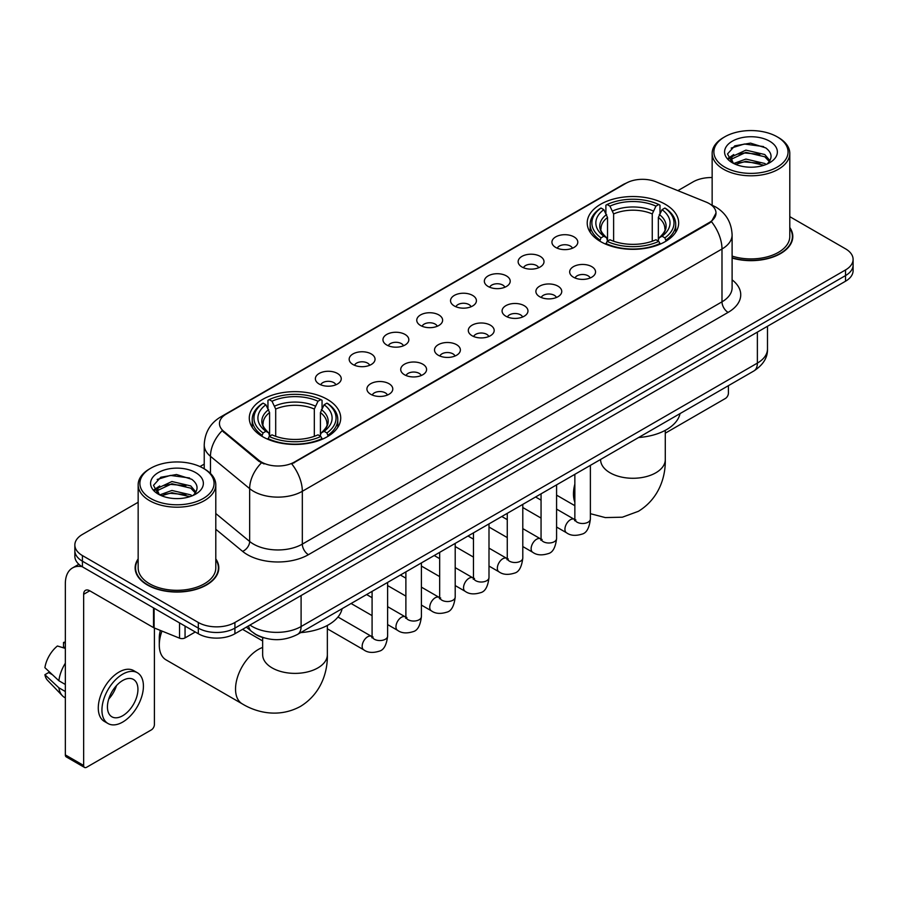 <?xml version="1.0" encoding="UTF-8"?>
<svg xmlns="http://www.w3.org/2000/svg" width="898" height="898" viewBox="0 0 898 898"><rect width="100%" height="100%" fill="white"/><g stroke="black" fill="none" stroke-linecap="round" stroke-linejoin="round"><path stroke-width="1.35" d="M327.332 399.374A45.719 26.401 0 0 0 277.504 393.661A45.719 26.401 0 0 0 249.285 418.041A45.719 26.401 0 0 0 262.676 436.709A45.719 26.401 0 0 0 312.504 442.433A45.719 26.401 0 0 0 340.724 418.041A45.719 26.401 0 0 0 327.332 399.374M665.272 204.273A45.719 26.401 0 0 0 615.444 198.548A45.719 26.401 0 0 0 587.213 222.94A45.719 26.401 0 0 0 600.605 241.607A45.719 26.401 0 0 0 650.433 247.32A45.719 26.401 0 0 0 678.664 222.94A45.719 26.401 0 0 0 665.272 204.273M555.716 247.444A12.942 7.476 180 0 1 553.146 245.334A12.942 7.476 180 0 1 557.434 236.051A12.942 7.476 180 0 1 574.013 236.881A12.942 7.476 180 0 1 576.583 245.334A12.942 7.476 180 0 1 555.716 247.444M572.441 248.23A7.768 4.479 0 0 0 570.353 246.041A7.768 4.479 0 0 0 562.709 244.907A7.768 4.479 0 0 0 557.288 248.23M521.918 266.964A12.942 7.476 180 0 1 519.358 264.843A12.942 7.476 180 0 1 523.635 255.56A12.942 7.476 180 0 1 540.226 256.39A12.942 7.476 180 0 1 542.785 264.843A12.942 7.476 180 0 1 521.918 266.964M538.643 267.739A7.768 4.479 0 0 0 536.555 265.55A7.768 4.479 0 0 0 528.911 264.416A7.768 4.479 0 0 0 523.5 267.739M488.13 286.473A12.942 7.476 180 0 1 485.56 284.352A12.942 7.476 180 0 1 489.848 275.069A12.942 7.476 180 0 1 506.427 275.911A12.942 7.476 180 0 1 508.998 284.352A12.942 7.476 180 0 1 488.13 286.473M504.856 287.248A7.768 4.479 0 0 0 502.768 285.059A7.768 4.479 0 0 0 495.124 283.925A7.768 4.479 0 0 0 489.702 287.248M454.332 305.982A12.942 7.476 180 0 1 451.761 303.872A12.942 7.476 180 0 1 456.049 294.578A12.942 7.476 180 0 1 472.629 295.42A12.942 7.476 180 0 1 475.199 303.872A12.942 7.476 180 0 1 454.332 305.982M471.057 306.757A7.768 4.479 0 0 0 468.969 304.568A7.768 4.479 0 0 0 461.325 303.434A7.768 4.479 0 0 0 455.915 306.757M420.545 325.491A12.942 7.476 180 0 1 417.974 323.381A12.942 7.476 180 0 1 422.262 314.098A12.942 7.476 180 0 1 438.841 314.929A12.942 7.476 180 0 1 441.412 323.381A12.942 7.476 180 0 1 420.545 325.491M437.259 326.266A7.768 4.479 0 0 0 435.182 324.088A7.768 4.479 0 0 0 427.527 322.943A7.768 4.479 0 0 0 422.116 326.266M386.746 345A12.942 7.476 180 0 1 384.176 342.89A12.942 7.476 180 0 1 388.464 333.607A12.942 7.476 180 0 1 405.043 334.438A12.942 7.476 180 0 1 407.613 342.89A12.942 7.476 180 0 1 386.746 345M403.471 345.775A7.768 4.479 0 0 0 401.384 343.597A7.768 4.479 0 0 0 393.739 342.452A7.768 4.479 0 0 0 388.318 345.775M352.959 364.509A12.942 7.476 180 0 1 350.388 362.399A12.942 7.476 180 0 1 354.676 353.116A12.942 7.476 180 0 1 371.256 353.947A12.942 7.476 180 0 1 373.826 362.399A12.942 7.476 180 0 1 352.959 364.509M369.673 365.284A7.768 4.479 0 0 0 367.596 363.106A7.768 4.479 0 0 0 359.941 361.973A7.768 4.479 0 0 0 354.53 365.284M319.16 384.018A12.942 7.476 180 0 1 316.59 381.908A12.942 7.476 180 0 1 320.878 372.625A12.942 7.476 180 0 1 337.457 373.456A12.942 7.476 180 0 1 340.028 381.908A12.942 7.476 180 0 1 319.16 384.018M335.886 384.793A7.768 4.479 0 0 0 333.798 382.615A7.768 4.479 0 0 0 326.154 381.482A7.768 4.479 0 0 0 320.732 384.793M573.463 277.213A12.942 7.476 180 0 1 570.892 275.091A12.942 7.476 180 0 1 575.18 265.808A12.942 7.476 180 0 1 591.76 266.639A12.942 7.476 180 0 1 594.33 275.091A12.942 7.476 180 0 1 573.463 277.213M590.188 277.987A7.768 4.479 0 0 0 588.1 275.798A7.768 4.479 0 0 0 580.456 274.665A7.768 4.479 0 0 0 575.046 277.987M539.676 296.722A12.942 7.476 180 0 1 537.105 294.6A12.942 7.476 180 0 1 541.393 285.317A12.942 7.476 180 0 1 557.972 286.159A12.942 7.476 180 0 1 560.543 294.6A12.942 7.476 180 0 1 539.676 296.722M556.39 297.496A7.768 4.479 0 0 0 554.313 295.307A7.768 4.479 0 0 0 546.658 294.174A7.768 4.479 0 0 0 541.247 297.496M505.877 316.231A12.942 7.476 180 0 1 503.307 314.12A12.942 7.476 180 0 1 507.595 304.826A12.942 7.476 180 0 1 524.174 305.668A12.942 7.476 180 0 1 526.744 314.12A12.942 7.476 180 0 1 505.877 316.231M522.602 317.005A7.768 4.479 0 0 0 520.514 314.816A7.768 4.479 0 0 0 512.87 313.683A7.768 4.479 0 0 0 507.449 317.005M472.09 335.74A12.942 7.476 180 0 1 469.519 333.629A12.942 7.476 180 0 1 473.807 324.346A12.942 7.476 180 0 1 490.387 325.177A12.942 7.476 180 0 1 492.957 333.629A12.942 7.476 180 0 1 472.09 335.74M488.804 336.514A7.768 4.479 0 0 0 486.727 334.325A7.768 4.479 0 0 0 479.072 333.192A7.768 4.479 0 0 0 473.661 336.514M438.291 355.249A12.942 7.476 180 0 1 435.721 353.139A12.942 7.476 180 0 1 440.009 343.855A12.942 7.476 180 0 1 456.588 344.686A12.942 7.476 180 0 1 459.159 353.139A12.942 7.476 180 0 1 438.291 355.249M455.017 356.023A7.768 4.479 0 0 0 452.929 353.846A7.768 4.479 0 0 0 445.285 352.701A7.768 4.479 0 0 0 439.863 356.023M404.493 374.758A12.942 7.476 180 0 1 401.934 372.648A12.942 7.476 180 0 1 406.222 363.364A12.942 7.476 180 0 1 422.801 364.195A12.942 7.476 180 0 1 425.36 372.648A12.942 7.476 180 0 1 404.493 374.758M421.218 375.532A7.768 4.479 0 0 0 419.142 373.355A7.768 4.479 0 0 0 411.486 372.221A7.768 4.479 0 0 0 406.076 375.532M370.706 394.267A12.942 7.476 180 0 1 368.135 392.157A12.942 7.476 180 0 1 372.423 382.874A12.942 7.476 180 0 1 389.002 383.704A12.942 7.476 180 0 1 391.573 392.157A12.942 7.476 180 0 1 370.706 394.267M387.431 395.041A7.768 4.479 0 0 0 385.343 392.864A7.768 4.479 0 0 0 377.699 391.73A7.768 4.479 0 0 0 372.277 395.041M706.075 202.061A23.292 13.448 180 0 1 709.184 203.565A23.292 13.448 180 0 1 716.009 213.073A23.292 13.448 180 0 1 709.184 222.581L294.398 462.066A23.292 13.448 180 0 1 258.849 460.27L223.681 431.264A23.292 13.448 180 0 1 219.46 423.553A23.292 13.448 180 0 1 226.285 414.045L626.018 183.259A23.292 13.448 180 0 1 655.854 181.755L706.075 202.061M264.057 637.883A25.885 14.94 180 0 1 253.606 632.989M138.157 558.882A41.836 24.156 0 0 0 135.138 567.895A41.836 24.156 0 0 0 147.384 584.98A41.836 24.156 0 0 0 192.98 590.211A41.836 24.156 0 0 0 218.809 567.895A41.836 24.156 0 0 0 215.789 558.882M135.564 570.073A41.836 24.156 0 0 0 135.418 570.713M716.009 213.073L711.44 221.638L709.184 223.276L291.771 463.94A30.195 17.432 60 0 1 302.323 491.296A34.506 19.924 180 0 1 253.528 491.296A34.506 19.924 180 0 1 249.655 488.635L210.469 456.319A34.506 19.924 180 0 1 204.228 444.892L204.228 468.823M138.157 502.263L82.425 534.433A25.885 14.94 0 0 0 74.848 545.007L74.848 556.277A25.885 14.94 0 0 0 82.425 566.84L198.323 633.752L198.323 628.117A25.885 14.94 0 0 0 234.917 628.117L845.523 275.585A25.885 14.94 0 0 0 853.1 265.022A25.885 14.94 0 0 1 845.523 275.585L234.917 628.117A25.885 14.94 0 0 1 198.323 628.117L82.425 561.205L198.323 628.117L198.323 622.482A25.885 14.94 0 0 0 234.917 622.482L845.523 269.95A25.885 14.94 0 0 0 853.1 259.387A25.885 14.94 0 0 0 845.523 248.825L789.791 216.654M74.848 550.642A25.885 14.94 0 0 0 82.425 561.205A25.885 14.94 0 0 1 74.848 550.642M264.079 463.94L258.849 461.291L222.109 430.703A30.195 20.194 129.5 0 0 210.469 456.319L210.469 473.448M732.106 258.063A41.836 24.156 0 0 0 792.811 236.5A41.836 24.156 0 0 0 789.791 227.486M712.148 177.546A25.885 14.94 0 0 0 693.02 181.912L677.867 190.657M204.228 464.109L199.973 466.567M74.848 545.007A25.885 14.94 0 0 0 82.425 555.57L198.323 622.482M218.528 570.713A41.836 24.156 0 0 0 218.382 570.073M792.53 239.317A41.836 24.156 0 0 0 792.384 238.677M198.323 633.752A25.885 14.94 0 0 0 234.917 633.752L845.523 281.22A25.885 14.94 0 0 0 853.1 270.657L853.1 259.387M665.283 433.184L725.348 398.499A4.31 2.492 120 0 0 728.401 393.223L728.401 385.669M724.742 167.118A37.099 21.417 0 0 0 777.197 167.118A37.099 21.417 0 0 0 777.197 136.833L778.42 137.54A38.816 22.416 0 0 1 789.791 153.378A38.816 22.416 0 0 1 765.826 174.089A38.816 22.416 0 0 1 723.519 169.228A38.816 22.416 0 0 1 712.148 153.378A38.816 22.416 0 0 1 723.519 137.54L724.742 136.833A37.099 21.417 0 0 0 724.742 167.118M732.106 256.087A38.816 22.416 0 0 0 789.791 236.5L789.791 153.378M732.106 257.782A41.409 23.909 0 0 0 792.384 236.5A41.409 23.909 0 0 0 789.791 228.182M733.711 163.503L745.924 159.069L764.759 163.47L766.095 164.469M735.563 164.345L745.924 161.303L764.007 165.232M733.374 163.335L731.477 159.148L732.139 156.589L745.924 150.123L764.759 154.523L769.934 160.641M731.533 162.1L731.477 159.148M731.601 160.259L732.139 158.834L745.924 152.357L764.759 156.768L769.339 161.573M766.914 164.121A19.498 11.259 0 0 0 767.745 163.38C772.718 157.958 772.067 152.806 765.781 147.912L750.526 143.119L734.8 145.846L727.492 153.951L732.229 162.628M769.642 141.199A26.401 15.244 0 0 0 732.364 141.166A26.401 15.244 0 0 0 732.196 162.684A26.401 15.244 0 0 0 732.308 162.751A26.401 15.244 0 0 0 769.754 162.684A26.401 15.244 0 0 0 769.642 141.199M769.406 162.886L771.303 161.584M778.42 137.54L777.197 136.833A37.099 21.417 0 0 0 724.742 136.833M731.185 148.08L744.386 144.017L763.603 146.587M728.637 158.968L732.24 156.409M738.19 154.097L744.386 152.963L759.933 154.299M738.19 163.032L744.386 161.909L759.933 163.245M728.233 158.25L733.733 154.546M599.785 241.113L601.009 237.847A41.061 23.707 0 0 1 601.009 208.033L603.838 209.661A37.099 21.417 0 0 0 603.838 236.219L606.621 237.802L607.531 241.135M607.531 239.777L607.531 217.473L603.838 209.661M605.892 213.196L605.892 205.204L607.115 204.508A41.061 23.707 0 0 1 658.762 204.508L655.944 206.136A37.099 21.417 0 0 0 609.933 206.136L613.626 213.948L613.626 241.225M652.251 241.225L652.251 213.948L655.944 206.136M638.646 437.494A47.448 27.389 0 0 0 680.044 413.585M605.892 243.481A42.79 24.706 0 0 0 659.985 243.481L658.762 241.371A41.061 23.707 0 0 1 607.115 241.371L605.892 244.222M659.985 244.222L659.985 243.481M601.009 208.033L599.785 208.729A42.79 24.706 0 0 0 590.154 224.343A42.79 24.706 0 0 0 599.785 239.968M658.762 204.508L659.985 205.204L659.985 213.196M607.115 241.371L609.933 239.744A37.099 21.417 0 0 0 655.944 239.744L658.762 241.371M603.838 236.219L601.009 237.847M609.933 206.136L607.115 204.508M606.621 214.465A33.181 19.161 0 0 0 606.621 237.802L606.779 237.903C602.064 233.345 600.145 230.258 601.02 228.62A31.913 18.431 0 0 1 607.531 217.473M666.091 239.968A42.79 24.706 0 0 0 675.723 224.343A42.79 24.706 0 0 0 666.091 208.729L664.868 208.033A41.061 23.707 0 0 1 664.868 237.847L666.091 241.113M664.868 237.847L662.039 236.219A37.099 21.417 0 0 0 662.039 209.661L664.868 208.033M662.039 209.661L658.346 217.473L658.346 239.777L659.255 237.802L662.039 236.219M658.346 217.473A31.913 18.431 0 0 1 664.857 228.62C665.721 230.258 663.802 233.357 659.098 237.903L659.255 237.802A33.181 19.161 0 0 0 659.255 214.465M658.346 241.135L658.346 239.777M161.966 631.07A32.35 18.678 120 0 0 159.283 645.022L159.283 637.984A23.718 13.694 -60 0 1 160.383 630.43M159.283 645.022A32.35 18.678 120 0 0 165.984 659.828L242.236 703.852A32.35 18.678 -60 0 1 237.274 677.934A32.35 18.678 -60 0 1 258.411 649.422A32.35 18.678 -60 0 1 262.654 647.436M261.857 436.226L263.08 432.948A41.061 23.707 0 0 1 263.08 403.135L265.898 404.762A37.099 21.417 0 0 0 265.898 431.321L268.693 432.903L269.591 436.237M269.591 434.879L269.591 412.575L265.898 404.762M267.952 408.298L267.952 400.317L269.175 399.61A41.061 23.707 0 0 1 320.833 399.61L318.004 401.238A37.099 21.417 0 0 0 272.004 401.238L275.697 409.05L275.697 436.327M314.322 436.327L314.322 409.05L318.004 401.238M300.707 632.596A47.448 27.389 0 0 0 342.104 608.698M267.952 438.594A42.79 24.706 0 0 0 322.056 438.594L320.833 436.473A41.061 23.707 0 0 1 269.175 436.473L267.952 439.324M322.056 439.324L322.056 438.594M263.08 403.135L261.857 403.831A42.79 24.706 0 0 0 252.215 419.456A42.79 24.706 0 0 0 261.857 435.07M320.833 399.61L322.056 400.317L322.056 408.298M269.175 436.473L272.004 434.845A37.099 21.417 0 0 0 318.004 434.845L320.833 436.473M265.898 431.321L263.08 432.948M272.004 401.238L269.175 399.61M268.693 409.567A33.181 19.161 0 0 0 268.693 432.903L268.85 433.016C264.135 428.447 262.216 425.36 263.092 423.733A31.913 18.431 0 0 1 269.591 412.575M328.152 435.07A42.79 24.706 0 0 0 337.794 419.456A42.79 24.706 0 0 0 328.152 403.831L326.928 403.135A41.061 23.707 0 0 1 326.928 432.948L328.152 436.226M326.928 432.948L324.111 431.321A37.099 21.417 0 0 0 324.111 404.762L326.928 403.135M324.111 404.762L320.418 412.575L320.418 434.879L321.316 432.903L324.111 431.321M320.418 412.575A31.913 18.431 0 0 1 326.928 423.733C327.792 425.371 325.873 428.458 321.158 433.016L321.316 432.903A33.181 19.161 0 0 0 321.316 409.567M320.418 436.237L320.418 434.879M185.055 626.086L185.055 637.894L195.27 631.99M82.133 566.672A34.506 19.924 -120 0 0 72.491 567.951A34.506 19.924 -120 0 0 65.341 583.745L65.341 754.904L83.649 765.466L83.649 594.308A8.632 4.984 60 0 1 85.433 590.356A8.632 4.984 60 0 1 89.744 590.783L153.524 627.612L153.524 607.89M83.649 765.466A4.31 2.492 120 0 0 84.535 767.442L66.239 756.879A4.31 2.492 -60 0 1 65.341 754.904M84.535 767.442A4.31 2.492 120 0 0 86.691 767.229L151.347 729.894A4.31 2.492 120 0 0 154.4 724.619L154.4 628.005M185.055 637.894A4.31 2.492 180 0 1 179.533 638.164L154.097 627.893A4.31 2.492 180 0 1 153.524 627.612M122.678 715.74A21.563 12.449 120 0 0 136.777 696.736A21.563 12.449 120 0 0 133.465 679.449A21.563 12.449 120 0 0 122.678 680.516A21.563 12.449 120 0 0 108.591 699.531A21.563 12.449 120 0 0 111.902 716.806A21.563 12.449 120 0 0 122.678 715.74M108.748 699.026A21.563 12.449 120 0 0 116.493 685.612M65.341 643.035L63.511 642.474L63.511 646.807L65.341 647.862M137.349 672.725L133.69 670.615A29.331 16.939 120 0 0 119.019 672.074A29.331 16.939 120 0 0 99.858 697.914A29.331 16.939 120 0 0 104.359 721.42L108.018 723.53A29.331 16.939 120 0 0 122.678 722.082A29.331 16.939 120 0 0 141.839 696.231A29.331 16.939 120 0 0 137.349 672.725A29.331 16.939 120 0 0 122.678 674.185A29.331 16.939 120 0 0 103.517 700.025A29.331 16.939 120 0 0 108.018 723.53M65.341 663.195A28.467 16.433 120 0 0 58.864 680.74L44.9 667.674A22.428 12.954 120 0 1 57.416 645.999L65.341 648.401M65.341 684.478L58.864 680.74M52.454 674.746L48.649 672.546L44.9 674.712L58.864 687.778L65.341 691.527M58.864 687.778A28.467 16.433 120 0 0 62.377 695.737A28.467 16.433 120 0 0 64.533 697.432L65.341 697.892M65.341 641.969A22.428 12.954 120 0 0 63.511 642.474M44.9 674.712A22.428 12.954 120 0 0 47.549 680.302L62.377 695.737M150.741 498.513A37.099 21.417 0 0 0 203.206 498.513A37.099 21.417 0 0 0 203.206 468.228L204.418 468.936A38.816 22.416 0 0 1 215.789 484.774A38.816 22.416 0 0 1 191.824 505.484A38.816 22.416 0 0 1 149.517 500.624A38.816 22.416 0 0 1 138.157 484.774A38.816 22.416 0 0 1 149.517 468.936L150.741 468.228A37.099 21.417 0 0 0 150.741 498.513M138.157 484.774L138.157 567.895A38.816 22.416 0 0 0 149.517 583.745A38.816 22.416 0 0 0 191.824 588.605A38.816 22.416 0 0 0 215.789 567.895L215.789 484.774M138.157 559.577A41.409 23.909 0 0 0 135.564 567.895A41.409 23.909 0 0 0 147.687 584.8A41.409 23.909 0 0 0 192.823 589.986A41.409 23.909 0 0 0 218.382 567.895A41.409 23.909 0 0 0 215.789 559.577M159.709 494.899L171.922 490.465L190.758 494.865L192.093 495.864M161.561 495.741L171.922 492.699L190.006 496.628M159.373 494.731L157.476 490.544L158.138 487.984L171.922 481.519L190.758 485.919L195.932 492.037M157.532 493.496L157.476 490.544M157.599 491.655L158.138 490.229L171.922 483.753L190.758 488.164L195.337 492.968M192.924 495.516A19.498 11.259 0 0 0 193.744 494.776C198.716 489.354 198.065 484.202 191.779 479.308L176.524 474.514L160.798 477.253L153.491 485.347L158.228 494.023M195.641 472.595A26.401 15.244 0 0 0 158.362 472.561A26.401 15.244 0 0 0 158.194 494.08A26.401 15.244 0 0 0 158.306 494.147A26.401 15.244 0 0 0 195.753 494.08A26.401 15.244 0 0 0 195.641 472.595M195.405 494.282L197.302 492.98M204.418 468.936L203.206 468.228A37.099 21.417 0 0 0 150.741 468.228M157.184 479.476L170.396 475.412L189.601 477.983M154.636 490.364L158.239 487.805M164.188 485.492L170.396 484.359L185.931 485.695M164.188 494.428L170.396 493.305L185.931 494.641M154.232 489.646L159.732 485.953M223.681 431.264L223.681 432.286M258.849 460.27L258.849 461.291M294.398 462.066L294.398 462.762M709.184 222.581L709.184 223.276M732.106 279.839A43.138 24.897 180 0 1 728.098 312.392L308.429 554.683A8.632 4.984 60 0 1 302.323 544.121L721.992 301.829A34.506 19.924 0 0 0 732.106 287.742L732.106 234.917A34.506 19.924 180 0 1 721.992 249.004A30.195 17.432 -120 0 0 711.44 221.638M308.429 554.683A43.138 24.897 180 0 1 247.421 554.683A43.138 24.897 180 0 1 242.595 551.361L215.789 529.259M261.419 462.885A30.195 20.194 129.5 0 0 249.655 488.635L249.655 541.46A34.506 19.924 0 0 0 253.528 544.121A34.506 19.924 0 0 0 302.323 544.121L302.323 491.296L721.992 249.004L721.992 301.829A8.632 4.984 60 0 0 728.098 312.392M732.106 234.917C731.522 222.502 726.067 213.196 715.74 207L711.384 204.879A30.195 14.143 112 0 0 710.98 204.733M223.714 415.808A30.195 17.432 -120 0 0 220.594 416.986C210.267 423.183 204.811 432.488 204.228 444.892M220.594 416.986L623.481 184.382A30.195 17.432 60 0 1 625.771 183.405M234.917 622.482L234.917 633.752M845.523 269.95L845.523 281.22M82.425 555.57L82.425 566.84M215.789 513.533L249.655 541.46A8.632 5.77 -50.5 0 1 242.595 551.361M249.992 625.053A34.506 19.924 0 0 0 252.304 626.535A34.506 19.924 0 0 0 301.099 626.535L757.373 363.106A34.506 19.924 0 0 0 767.487 349.019C767.734 357.584 763.177 364.914 753.804 371.009L297.53 634.426A17.253 9.957 60 0 0 301.099 626.535L301.099 595.542M757.373 332.114L757.373 363.106A17.253 9.957 60 0 1 753.804 371.009M248.589 625.861A17.253 11.539 129.5 0 0 251.597 631.474L246.355 627.152M665.283 430.333L665.283 459.608A32.35 18.678 180 0 1 655.809 472.808A32.35 18.678 180 0 1 610.068 472.808A32.35 18.678 180 0 1 600.594 459.608L600.661 460.865M574.855 502.195A32.35 18.678 -60 0 1 574.855 484.089M652.251 213.948A31.913 18.431 0 0 0 613.626 213.948M653.149 210.94A33.181 19.161 0 0 0 612.728 210.94M327.355 625.446L327.355 654.709A32.35 18.678 180 0 1 317.881 667.91A32.35 18.678 180 0 1 272.128 667.91A32.35 18.678 180 0 1 262.654 654.709L262.732 655.967M314.322 409.05A31.913 18.431 0 0 0 275.697 409.05M315.22 406.042A33.181 19.161 0 0 0 274.788 406.042M590.379 465.355L590.379 519.01A7.768 4.479 180 0 1 587.752 522.378A7.768 4.479 180 0 1 577.122 522.187A7.768 4.479 180 0 1 574.855 519.01L574.597 520.694L575.292 520.122M590.379 519.01C589.312 528.035 586.517 533.064 582.005 534.119C575.584 536.106 570.432 535.657 566.537 532.783A7.768 4.479 -60 0 1 565.347 526.565A7.768 4.479 -60 0 1 570.41 519.717A7.768 4.479 -60 0 1 570.758 519.538A7.768 4.479 -60 0 1 574.293 519.336L575.876 519.953M556.58 484.864L556.58 538.519A7.768 4.479 180 0 1 553.954 541.887A7.768 4.479 180 0 1 543.335 541.696A7.768 4.479 180 0 1 541.056 538.519L540.809 540.203L541.505 539.631M556.58 538.519C555.525 547.544 552.73 552.573 548.207 553.628C541.797 555.615 536.645 555.166 532.739 552.292A7.768 4.479 -60 0 1 531.549 546.074A7.768 4.479 -60 0 1 536.622 539.227A7.768 4.479 -60 0 1 536.97 539.047A7.768 4.479 -60 0 1 540.506 538.845L542.078 539.462M522.793 504.373L522.793 558.04A7.768 4.479 180 0 1 520.167 561.396A7.768 4.479 180 0 1 509.536 561.205A7.768 4.479 180 0 1 507.269 558.04L507.011 559.712L507.707 559.14M522.793 558.04C521.727 567.053 518.932 572.082 514.419 573.137C507.999 575.124 502.846 574.675 498.951 571.802A7.768 4.479 -60 0 1 497.761 565.583A7.768 4.479 -60 0 1 502.824 558.736A7.768 4.479 -60 0 1 503.172 558.556A7.768 4.479 -60 0 1 506.708 558.354L508.29 558.983M488.995 523.882L488.995 577.549A7.768 4.479 180 0 1 486.368 580.905A7.768 4.479 180 0 1 475.749 580.714A7.768 4.479 180 0 1 473.471 577.549L473.224 579.221L473.92 578.649M488.995 577.549C487.94 586.562 485.144 591.602 480.621 592.658C474.211 594.633 469.048 594.195 465.153 591.311A7.768 4.479 -60 0 1 463.963 585.092A7.768 4.479 -60 0 1 469.037 578.256A7.768 4.479 -60 0 1 469.385 578.065A7.768 4.479 -60 0 1 472.92 577.863L474.492 578.492M455.207 543.402L455.207 597.058A7.768 4.479 180 0 1 452.581 600.414A7.768 4.479 180 0 1 441.951 600.223A7.768 4.479 180 0 1 439.672 597.058L439.425 598.73L440.121 598.158M455.207 597.058C454.141 606.071 451.346 611.111 446.834 612.167C440.413 614.153 435.261 613.704 431.354 610.82A7.768 4.479 -60 0 1 430.164 604.601A7.768 4.479 -60 0 1 435.238 597.765A7.768 4.479 -60 0 1 435.586 597.574A7.768 4.479 -60 0 1 439.122 597.372L440.705 598.001M421.409 562.911L421.409 616.567A7.768 4.479 180 0 1 418.782 619.934A7.768 4.479 180 0 1 408.152 619.732A7.768 4.479 180 0 1 405.885 616.567L405.638 618.239L406.334 617.667M421.409 616.567C420.343 625.58 417.559 630.62 413.035 631.676C406.626 633.662 401.462 633.213 397.567 630.329A7.768 4.479 -60 0 1 396.377 624.11A7.768 4.479 -60 0 1 401.451 617.274A7.768 4.479 -60 0 1 401.788 617.083A7.768 4.479 -60 0 1 405.335 616.881L406.906 617.51M387.622 582.42L387.622 636.076A7.768 4.479 180 0 1 384.984 639.443A7.768 4.479 180 0 1 374.365 639.241A7.768 4.479 180 0 1 372.086 636.076L371.839 637.748L372.535 637.176M387.622 636.076C386.555 645.09 383.76 650.13 379.237 651.185C372.827 653.172 367.675 652.723 363.769 649.849A7.768 4.479 -60 0 1 362.579 643.619A7.768 4.479 -60 0 1 367.652 636.783A7.768 4.479 -60 0 1 368 636.592A7.768 4.479 -60 0 1 371.536 636.401L373.108 637.019M83.649 594.308L89.744 590.783M154.097 608.215L154.097 627.893M179.533 638.164L179.533 622.898M623.481 184.382L629.015 181.8M297.53 634.426C283.645 641.408 269.759 641.408 255.874 634.426L251.597 631.474M767.487 349.019L767.487 326.277M792.384 239.957L792.384 236.5M712.148 205.204L712.148 153.378M665.283 459.608C665.721 475.85 659.693 498.278 638.388 511.31L622.381 517.192L605.286 517.585L590.379 513.69M574.855 505.686L556.58 495.135M590.154 232.245L590.154 224.343M675.723 232.245L675.723 224.343M327.355 654.709C327.792 670.952 321.753 693.379 300.46 706.412C278.526 718.344 256.087 712.35 242.236 703.852M252.215 427.347L252.215 419.456M337.794 427.347L337.794 419.456M262.654 640.936L242.561 629.341M262.654 637.501L262.654 654.709M566.537 532.783L556.58 527.036M541.056 518.079L522.793 507.527M574.855 474.324L574.855 519.01M574.293 519.336L556.58 509.11M541.056 500.141L535.59 496.987M532.739 552.292L522.793 546.545M507.269 537.588L488.995 527.036M541.056 493.833L541.056 538.519M540.506 538.845L522.793 528.619M507.269 519.65L501.802 516.496M498.951 571.802L488.995 566.054M473.471 557.097L455.207 546.545M507.269 513.342L507.269 558.04M506.708 558.354L488.995 548.128M473.471 539.159L468.004 536.005M465.153 591.311L455.207 585.575M439.672 576.606L421.409 566.054M473.471 532.851L473.471 577.549M472.92 577.863L455.207 567.637M439.672 558.679L434.205 555.514M431.354 610.82L421.409 605.084M405.885 596.115L387.622 585.575M439.672 552.36L439.672 597.058M439.122 597.372L421.409 587.146M405.885 578.189L400.418 575.034M397.567 630.329L387.622 624.593M372.086 615.624L351.096 603.501M405.885 571.869L405.885 616.567M405.335 616.881L387.622 606.666M372.086 597.698L366.62 594.543M363.769 649.849L327.355 628.813M372.086 591.389L372.086 636.076M371.536 636.401L337.974 617.016M72.491 567.951L78.856 564.27M218.382 571.353L218.382 567.895M135.564 571.353L135.564 567.895"/></g></svg>
